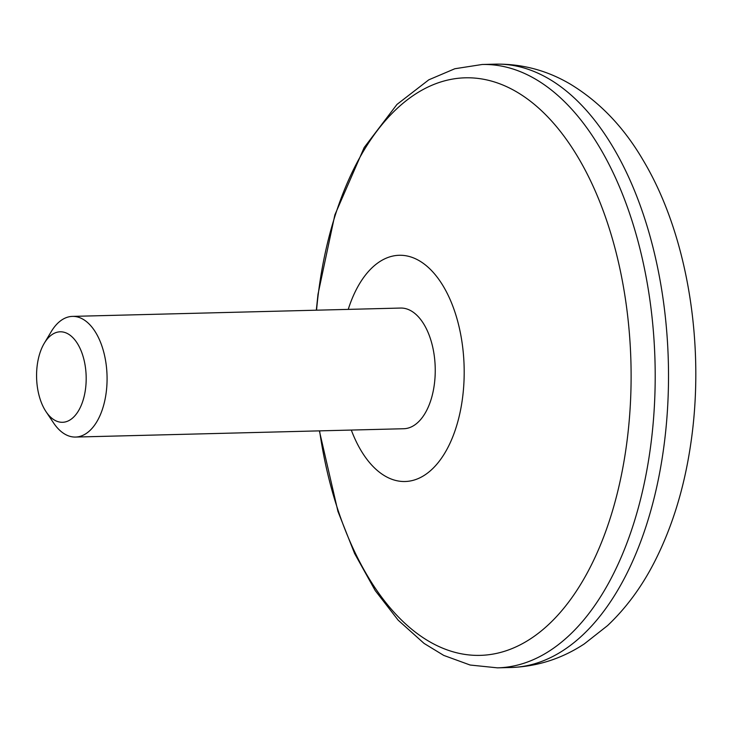 <?xml version="1.0" encoding="UTF-8"?>
<svg xmlns="http://www.w3.org/2000/svg" width="732" height="732" viewBox="0 0 732 732"><rect width="100%" height="100%" fill="white"/><g stroke="black" fill="none" stroke-linecap="round" stroke-linejoin="round"><path stroke-width="1.1" d="M44.295 343.235L51.222 331.651A60.353 33.05 88.5 0 1 59.631 321.549A60.353 33.05 88.5 0 1 72.468 316.389A60.353 33.05 88.5 0 1 106.067 363.822A60.353 33.05 88.5 0 1 88.371 431.889A60.353 33.05 88.5 0 1 75.533 437.059A60.353 33.05 88.5 0 1 53.537 422.895L46.034 411.677A45.265 24.787 88.5 0 1 44.295 343.235A45.265 24.787 88.5 0 1 81.783 352.54A45.265 24.787 88.5 0 1 72.157 418.42A45.265 24.787 88.5 0 1 46.034 411.677M75.533 437.059L403.698 428.732A60.353 33.05 -91.5 0 0 435.211 367.555A60.353 33.05 -91.5 0 0 400.642 308.053L72.468 316.389M351.305 430.059A113.167 61.964 -91.5 0 0 434.89 466.394A113.167 61.964 -91.5 0 0 456.512 317.13A113.167 61.964 -91.5 0 0 375.223 264.947A113.167 61.964 -91.5 0 0 348.24 309.389M316.315 310.194L317.999 294.264L334.863 214.879L364.179 147.535L396.964 104.438L428.806 79.815L454.837 68.744L482.159 64.489A301.785 165.249 88.5 0 1 650.126 301.657A301.785 165.249 88.5 0 1 561.673 642.019A301.785 165.249 88.5 0 1 497.476 667.849L470.136 665.031L443.72 655.396L424.057 643.401L398.181 620.187L375.214 590.568L354.645 553.584L337.946 511.43L319.372 430.873M319.6 430.864A288.939 158.213 -91.5 0 0 541.543 630.719A288.939 158.213 -91.5 0 0 615.356 249.585A288.939 158.213 -91.5 0 0 403.954 102.489A288.939 158.213 -91.5 0 0 316.544 310.194M497.476 667.849L510.808 667.511A301.785 165.249 -91.5 0 0 668.334 361.635A301.785 165.249 -91.5 0 0 495.491 64.151L482.159 64.489M510.808 667.511C537.343 666.559 561.828 658.69 584.273 643.922L607.505 625.65C625.942 608.228 641.488 587.201 654.161 562.569C671.83 528.092 683.926 489.232 690.441 445.971C705.63 347.206 688.217 235.677 643.263 160.454C624.012 127.368 599.664 101.904 570.21 84.061C547.005 70.4 522.099 63.757 495.491 64.151"/></g></svg>

